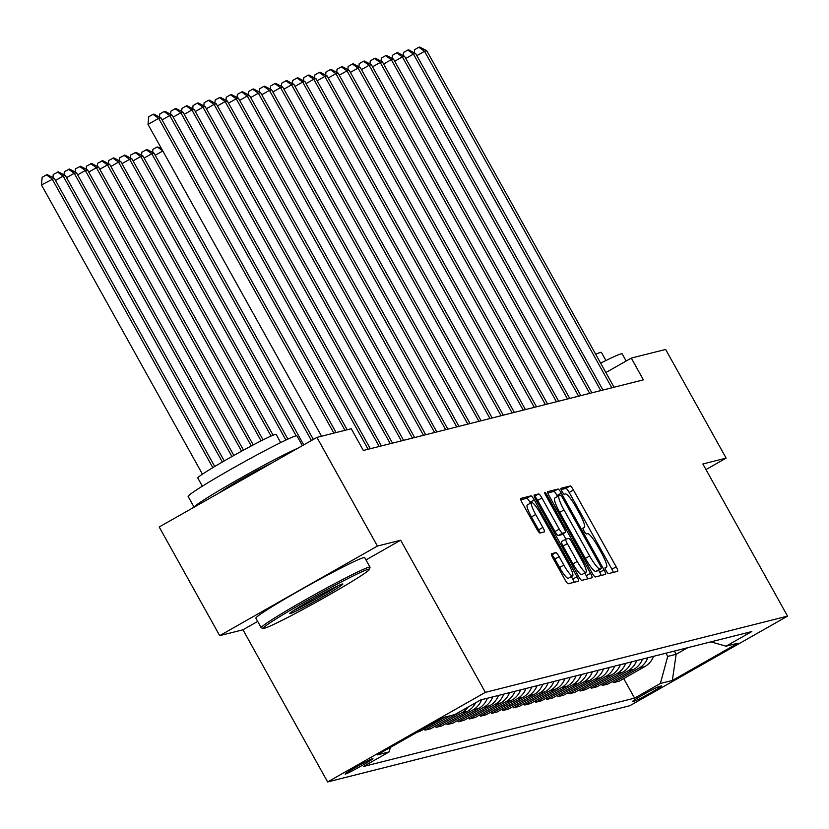 <?xml version="1.0" encoding="UTF-8"?>
<svg xmlns="http://www.w3.org/2000/svg" width="829" height="829" viewBox="0 0 829 829"><rect width="100%" height="100%" fill="white"/><g stroke="black" fill="none" stroke-linecap="round" stroke-linejoin="round"><path stroke-width="1.24" d="M606.175 570.808A3.42 0.601 60.4 0 0 608.455 573.637L617.698 571.305A4.891 0.87 60.4 0 0 617.729 571.295A4.891 0.87 60.4 0 0 616.185 566.818L573.44 490.022A4.891 0.87 60.4 0 0 570.197 485.97L560.953 488.302A3.42 0.601 60.4 0 0 560.922 488.312A3.42 0.601 60.4 0 0 562.01 491.442A3.42 0.601 60.4 0 0 564.28 494.271L565.471 493.97A15.647 2.767 60.4 0 1 575.854 506.923L579.419 513.327A15.647 2.767 60.4 0 1 584.362 527.627A15.647 2.767 60.4 0 1 584.238 527.679L583.036 527.98A3.42 0.601 60.4 0 0 583.015 527.99A3.42 0.601 60.4 0 0 584.093 531.12A3.42 0.601 60.4 0 0 586.362 533.959L587.564 533.658A15.647 2.767 60.4 0 1 597.947 546.612L601.502 553.005A15.647 2.767 60.4 0 1 606.445 567.316A15.647 2.767 60.4 0 1 606.32 567.368L605.129 567.668A3.42 0.601 60.4 0 0 605.097 567.678A3.42 0.601 60.4 0 0 606.175 570.808M345.382 774.099A15.938 0.767 150.9 0 0 360.636 766.328A15.938 0.767 150.9 0 0 372.957 758.597A15.938 0.767 150.9 0 0 372.667 758.608A15.938 0.767 150.9 0 0 357.413 766.369A15.938 0.767 150.9 0 0 345.102 774.099A15.938 0.767 150.9 0 0 345.382 774.099M551.503 553.699A4.891 0.87 60.4 0 0 551.461 553.72A4.891 0.87 60.4 0 0 553.005 558.186L564.995 579.73A4.891 0.87 60.4 0 0 568.238 583.782L578.507 581.191A4.891 0.87 60.4 0 0 578.549 581.181A4.891 0.87 60.4 0 0 577.005 576.704L534.249 499.897A4.891 0.87 60.4 0 0 531.006 495.856L520.747 498.447A4.891 0.87 60.4 0 0 520.705 498.457A4.891 0.87 60.4 0 0 522.249 502.934L536.736 528.954A4.891 0.87 60.4 0 0 539.98 533.006L544.373 531.897A4.891 0.87 60.4 0 0 544.415 531.886A4.891 0.87 60.4 0 0 542.871 527.41L535.679 514.508A13.077 2.311 60.4 0 1 531.555 502.54A13.077 2.311 60.4 0 1 540.332 513.327L568.476 563.896A13.077 2.311 60.4 0 1 572.611 575.854A13.077 2.311 60.4 0 1 563.824 565.067L559.14 556.642A4.891 0.87 60.4 0 0 555.886 552.591L551.42 553.741M400.666 540.207L377.402 546.073L316.916 437.401L159.199 526.985L219.695 635.656L242.959 629.791L327.642 781.944L485.359 692.36L400.666 540.207L365.972 559.917M705.976 469.566L726.131 458.116L702.868 463.981L787.55 616.134L485.359 692.36M726.131 458.116L665.635 349.444L631.294 358.097L605.864 372.542M316.916 437.401L351.258 428.738L363.351 450.479L643.397 379.837L631.294 358.097M592.051 572.912A4.891 0.87 60.4 0 0 595.295 576.963L605.564 574.373A4.891 0.87 60.4 0 0 605.595 574.352A4.891 0.87 60.4 0 0 604.051 569.886L561.306 493.079A4.891 0.87 60.4 0 0 558.062 489.027L547.793 491.618A4.891 0.87 60.4 0 0 547.751 491.638A4.891 0.87 60.4 0 0 549.295 496.105L592.051 572.912M592.03 577.782L581.771 580.373A4.891 0.87 60.4 0 1 578.528 576.321L535.772 499.514A4.891 0.87 60.4 0 1 534.228 495.048A4.891 0.87 60.4 0 1 534.27 495.027L538.663 493.918A4.891 0.87 60.4 0 1 541.907 497.97L559.243 529.12A4.891 0.87 60.4 0 0 562.487 533.171L565.399 532.436A4.891 0.87 60.4 0 0 565.44 532.415A4.891 0.87 60.4 0 0 563.896 527.949L545.845 495.514A3.42 0.601 60.4 0 1 544.767 492.385A3.42 0.601 60.4 0 1 547.067 495.214L590.528 573.295A4.891 0.87 60.4 0 1 592.072 577.761A4.891 0.87 60.4 0 1 592.03 577.782M661.231 685.946L659.283 686.443A15.44 0.746 150.9 0 0 644.506 693.966A15.44 0.746 150.9 0 0 632.579 701.458A15.44 0.746 150.9 0 0 632.859 701.448L634.807 700.961A15.44 0.746 150.9 0 0 649.573 693.438A15.44 0.746 150.9 0 0 661.511 685.946A15.44 0.746 150.9 0 0 661.231 685.946M327.642 781.944L629.833 705.717L787.55 616.134M710.94 641.853L726.007 646.195L751.799 631.543L480.613 699.945L454.831 714.598L442.862 717.613L377.216 754.898L389.184 751.882L363.392 766.524L634.579 698.122L660.361 683.479L667.739 656.402L665.946 653.2M726.007 646.195L737.965 643.18L672.329 680.464L660.361 683.479M377.402 546.073L219.695 635.656M674.371 651.076L676.153 654.278L687.738 647.708M667.739 656.402L676.153 654.278L672.329 680.464M623.698 678.588L634.579 698.122M612.621 681.386L613.336 682.661L619.097 681.21L644.879 666.557A19.927 19.585 -104.2 0 0 653.563 656.319M601.543 684.184L602.258 685.459L608.02 684.008L633.802 669.355A19.927 19.585 -104.2 0 0 642.485 659.117M590.466 686.972L591.181 688.246L596.942 686.795L622.724 672.153A19.927 19.585 -104.2 0 0 631.408 661.915M579.388 689.769L580.103 691.044L585.865 689.593L611.647 674.941A19.927 19.585 -104.2 0 0 620.32 664.703M568.311 692.567L569.026 693.842L574.787 692.381L600.569 677.739A19.927 19.585 -104.2 0 0 609.242 667.5M557.233 695.355L557.948 696.629L563.71 695.179L589.492 680.536A19.927 19.585 -104.2 0 0 598.165 670.298M546.156 698.153L546.871 699.427L552.632 697.977L578.414 683.324A19.927 19.585 -104.2 0 0 587.087 673.086M535.078 700.94L535.793 702.225L541.555 700.764L567.337 686.122A19.927 19.585 -104.2 0 0 576.01 675.884M524.001 703.738L524.716 705.013L530.477 703.562L556.259 688.92A19.927 19.585 -104.2 0 0 564.932 678.682M512.923 706.536L513.638 707.811L519.4 706.36L545.181 691.707A19.927 19.585 -104.2 0 0 553.855 681.469M501.846 709.323L502.561 710.608L508.322 709.147L534.104 694.505A19.927 19.585 -104.2 0 0 542.777 684.267M490.768 712.121L491.483 713.396L497.245 711.945L523.026 697.293A19.927 19.585 -104.2 0 0 531.7 687.065M479.69 714.919L480.405 716.194L486.167 714.743L511.949 700.09A19.927 19.585 -104.2 0 0 520.622 689.852M468.613 717.707L469.328 718.981L475.09 717.531L500.871 702.888A19.927 19.585 -104.2 0 0 509.545 692.65M457.535 720.505L458.25 721.779L464.012 720.328L489.794 705.676A19.927 19.585 -104.2 0 0 498.467 695.438M446.458 723.302L447.173 724.577L452.935 723.126L478.716 708.474A19.927 19.585 -104.2 0 0 487.39 698.236M435.38 726.09L436.095 727.365L441.857 725.914L467.639 711.272A19.927 19.585 -104.2 0 0 475.545 702.826M424.303 728.888L425.018 730.162L430.779 728.712L456.561 714.059A19.927 19.585 -104.2 0 0 459.753 711.8M417.37 732.09L419.702 731.499L445.194 717.023M613.336 682.661L639.128 668.019A19.927 19.585 -104.2 0 0 647.801 657.78M602.258 685.459L628.05 670.806A19.927 19.585 -104.2 0 0 636.724 660.568M591.181 688.246L616.973 673.604A19.927 19.585 -104.2 0 0 625.646 663.366M580.103 691.044L605.895 676.391A19.927 19.585 -104.2 0 0 614.569 666.164M569.026 693.842L594.807 679.189A19.927 19.585 -104.2 0 0 603.491 668.951M557.948 696.629L583.73 681.987A19.927 19.585 -104.2 0 0 592.414 671.749M546.871 699.427L572.652 684.775A19.927 19.585 -104.2 0 0 581.336 674.547M535.793 702.225L561.575 687.573A19.927 19.585 -104.2 0 0 570.259 677.334M524.716 705.013L550.497 690.37A19.927 19.585 -104.2 0 0 559.181 680.132M513.638 707.811L539.42 693.158A19.927 19.585 -104.2 0 0 548.104 682.92M502.561 710.608L528.342 695.956A19.927 19.585 -104.2 0 0 537.026 685.718M491.483 713.396L517.265 698.754A19.927 19.585 -104.2 0 0 525.949 688.516M480.405 716.194L506.187 701.541A19.927 19.585 -104.2 0 0 514.871 691.303M469.328 718.981L495.11 704.339A19.927 19.585 -104.2 0 0 503.794 694.101M458.25 721.779L484.032 707.137A19.927 19.585 -104.2 0 0 492.716 696.899M447.173 724.577L472.955 709.925A19.927 19.585 -104.2 0 0 481.639 699.686M436.095 727.365L461.877 712.722A19.927 19.585 -104.2 0 0 468.167 707.013M425.018 730.162L450.51 715.686M390.397 747.406L389.184 751.882M242.959 629.791L257.695 621.418M613.377 572.393A4.891 0.87 60.4 0 0 611.926 569.243L569.181 492.436A4.891 0.87 60.4 0 0 565.927 488.395L561.119 489.607M557.575 496.447L557.047 495.504A4.891 0.87 60.4 0 0 553.793 491.452L547.855 492.954M601.243 575.461A4.891 0.87 60.4 0 0 599.792 572.3L598.6 570.165M597.046 571.046L601.305 568.621A3.42 0.601 60.4 0 0 601.305 568.621A3.42 0.601 60.4 0 0 600.227 565.492L562.694 498.084A3.42 0.601 60.4 0 0 560.425 495.245L559.171 495.566A15.647 2.767 60.4 0 0 559.036 495.618A15.647 2.767 60.4 0 0 563.979 509.918L589.637 556A15.647 2.767 60.4 0 0 600.02 568.953L597.015 571.057A3.42 0.601 60.4 0 0 597.046 571.046A3.42 0.601 60.4 0 0 597.067 571.026M558.933 495.701L554.902 497.98A15.647 2.767 60.4 0 0 554.777 498.032A15.647 2.767 60.4 0 0 559.72 512.343L563.979 509.918M597.015 571.057L595.75 571.378A15.647 2.767 60.4 0 1 585.367 558.425L559.72 512.343M534.322 496.364L538.663 493.918M561.212 534.809A4.891 0.87 60.4 0 1 561.181 534.84A4.891 0.87 60.4 0 1 561.14 534.85L558.228 535.586A4.891 0.87 60.4 0 1 554.984 531.544L537.648 500.395A4.891 0.87 60.4 0 0 534.394 496.343M562.953 533.835L565.896 539.119M584.735 572.963L586.269 575.72L590.528 573.295M577.233 561.44A13.077 2.311 60.4 0 0 586.02 572.228A13.077 2.311 60.4 0 0 581.885 560.269L571.969 542.456A4.891 0.87 60.4 0 0 568.725 538.404L565.813 539.14A4.891 0.87 60.4 0 0 565.772 539.161A4.891 0.87 60.4 0 0 567.316 543.627L577.233 561.44L572.974 563.865A13.077 2.311 60.4 0 0 581.761 574.652L586.02 572.228M565.741 539.182L561.554 541.565A4.891 0.87 60.4 0 0 561.513 541.575A4.891 0.87 60.4 0 0 563.057 546.052L567.316 543.627M572.974 563.865L563.057 546.052M587.709 578.87A4.891 0.87 60.4 0 0 586.269 575.72M572.611 575.854L568.352 578.269A13.077 2.311 60.4 0 1 559.565 567.492L554.87 559.057A4.891 0.87 60.4 0 0 551.627 555.015L551.554 555.036M531.555 502.54L527.285 504.965A13.077 2.311 60.4 0 0 531.42 516.923L535.679 514.508M540.052 532.985A4.891 0.87 60.4 0 0 538.601 529.835L531.42 516.923M530.456 503.162L529.99 502.322A4.891 0.87 60.4 0 0 526.747 498.27L520.799 499.773M574.186 582.279A4.891 0.87 60.4 0 0 572.735 579.129L571.326 576.58M611.833 387.796L424.531 51.284L426.748 50.724L614.051 387.236M414.303 52.807L414.593 49.709L418.852 47.284L424.531 51.284L416.852 55.647M418.852 47.284L419.743 47.056L426.748 50.724M600.756 390.594L413.453 54.082L415.671 53.522L602.973 390.034M403.226 55.605L403.516 52.496L407.775 50.082L413.453 54.082L405.775 58.444M407.775 50.082L408.666 49.854L415.671 53.522M589.678 393.392L402.376 56.88L404.593 56.32L591.896 392.832M392.148 58.393L392.438 55.294L396.697 52.869L402.376 56.88L394.697 61.242M396.697 52.869L397.588 52.652L404.593 56.32M578.601 396.179L391.298 59.667L393.516 59.108L580.818 395.62M381.071 61.191L381.361 58.092L385.62 55.667L391.298 59.667L383.62 64.03M385.62 55.667L386.511 55.439L393.516 59.108M567.523 398.977L380.221 62.465L382.438 61.906L569.741 398.417M369.993 63.978L370.283 60.88L374.542 58.465L380.221 62.465L372.542 66.828M374.542 58.465L375.433 58.237L382.438 61.906M600.652 363.175A62.258 2.995 -29.1 0 1 621.066 353.89A62.258 2.995 -29.1 0 1 622.185 353.869L626.164 361.019M595.709 354.284A44.828 2.155 -29.1 0 1 600.579 352.366A44.828 2.155 -29.1 0 1 601.388 352.346L605.937 360.532M264.337 628.309A60.766 2.922 150.9 0 0 321.206 599.398A60.766 2.922 150.9 0 0 369.444 569.378A60.766 2.922 150.9 0 0 368.345 569.233A60.766 2.922 150.9 0 0 308.927 599.574A60.766 2.922 150.9 0 0 263.373 628.413A60.766 2.922 150.9 0 0 264.337 628.309M263.373 628.413L261.342 627.843A62.258 2.995 -29.1 0 1 261.208 627.75A62.258 2.995 -29.1 0 1 309.321 597.564A62.258 2.995 -29.1 0 1 368.895 567.202A62.258 2.995 -29.1 0 1 370.014 567.191A62.258 2.995 -29.1 0 1 370.024 567.347L369.444 569.378M290.337 613.543A30.383 1.461 -29.1 0 1 289.787 613.47A30.383 1.461 -29.1 0 1 313.901 598.465A30.383 1.461 -29.1 0 1 342.346 584.01A30.383 1.461 -29.1 0 1 342.823 583.958A30.383 1.461 -29.1 0 1 320.046 598.372A30.383 1.461 -29.1 0 1 290.337 613.543M194.09 507.161L188.142 496.467A62.258 2.995 -29.1 0 1 236.255 466.281A62.258 2.995 -29.1 0 1 295.829 435.919A62.258 2.995 -29.1 0 1 296.948 435.909L302.378 445.66M202.359 486.177L197.81 477.991A44.828 2.155 -29.1 0 1 232.452 456.251A44.828 2.155 -29.1 0 1 275.342 434.396A44.828 2.155 -29.1 0 1 276.15 434.386L280.699 442.572M261.208 627.75L255.892 618.185A62.258 2.995 -29.1 0 1 303.994 587.999A62.258 2.995 -29.1 0 1 363.568 557.648A62.258 2.995 -29.1 0 1 364.698 557.627L370.014 567.191M219.954 492.478A33.875 1.627 -29.1 0 1 242.565 478.571A33.875 1.627 -29.1 0 1 271.871 462.986M293.912 610.331A28.891 1.389 150.9 0 0 316.295 598.683A28.891 1.389 150.9 0 0 337.973 585.802M194.214 507.099A62.258 2.995 -29.1 0 1 237.519 479.846A62.258 2.995 -29.1 0 1 297.611 448.365M556.446 401.764L369.143 65.263L371.361 64.703L558.663 401.215M358.916 66.776L359.206 63.678L363.465 61.253L369.143 65.263L361.465 69.615M363.465 61.253L364.356 61.035L371.361 64.703M545.368 404.562L358.066 68.051L360.283 67.491L547.586 404.003M347.838 69.574L348.128 66.475L352.387 64.051L358.066 68.051L350.387 72.413M352.387 64.051L353.278 63.823L360.283 67.491M534.29 407.36L346.988 70.848L349.206 70.289L536.508 406.801M336.761 72.361L337.051 69.263L341.31 66.848L346.988 70.848L339.31 75.211M341.31 66.848L342.201 66.621L349.206 70.289M523.213 410.148L335.911 73.636L338.128 73.087L525.431 409.588M325.683 75.159L325.973 72.061L330.232 69.636L335.911 73.636L328.232 77.999M330.232 69.636L331.123 69.418L338.128 73.087M512.135 412.946L324.833 76.434L327.051 75.874L514.353 412.386M314.606 77.957L314.896 74.848L319.155 72.434L324.833 76.434L317.155 80.796M319.155 72.434L320.046 72.206L327.051 75.874M501.058 415.743L313.756 79.232L315.973 78.672L503.276 415.184M303.528 80.745L303.818 77.646L308.077 75.221L313.756 79.232L306.077 83.594M308.077 75.221L308.968 75.004L315.973 78.672M489.98 418.531L302.678 82.019L304.896 81.47L492.198 417.971M292.45 83.542L292.741 80.444L297 78.019L302.678 82.019L295 86.382M297 78.019L297.891 77.802L304.896 81.47M478.903 421.329L291.601 84.817L293.818 84.257L481.121 420.769M281.373 86.34L281.663 83.232L285.922 80.817L291.601 84.817L283.922 89.18M285.922 80.817L286.813 80.589L293.818 84.257M467.825 424.127L280.523 87.615L282.741 87.055L470.043 423.567M270.295 89.128L270.586 86.029L274.845 83.605L280.523 87.615L272.845 91.978M274.845 83.605L275.736 83.387L282.741 87.055M152.65 152.453L152.94 149.355L157.209 146.93L161.386 148.432M162.805 150.982L155.199 155.292M162.712 150.816L157.209 146.93M456.748 426.914L269.446 90.402L271.663 89.843L458.965 426.355M259.218 91.926L259.508 88.827L263.767 86.403L269.446 90.402L261.767 94.765M263.767 86.403L264.658 86.175L271.663 89.843M313.352 439.422L154.018 153.168L151.8 153.728L311.435 440.52M141.572 155.251L141.863 152.142L147.013 149.5L154.018 153.168M146.132 149.728L151.8 153.728L144.122 158.09M445.67 429.712L258.368 93.2L260.586 92.641L447.888 429.153M248.14 94.724L248.431 91.615L252.69 89.2L258.368 93.2L250.69 97.563M252.69 89.2L253.581 88.972L260.586 92.641M303.746 444.883L142.94 155.966L140.723 156.526L296.191 435.847M130.495 158.038L130.785 154.94L135.935 152.298L142.94 155.966M135.054 152.515L140.723 156.526L133.044 160.888M287.912 439.121L131.863 158.753L129.645 159.313L285.912 440.054M119.417 160.836L119.708 157.738L124.858 155.085L131.863 158.753M123.967 155.313L129.645 159.313L121.967 163.676M273.093 435.194L120.785 161.551L118.568 162.111L271.052 436.064M108.34 163.624L108.63 160.525L113.78 157.883L120.785 161.551M112.889 158.111L118.568 162.111L110.889 166.474M263.062 439.878L109.708 164.349L107.49 164.909L261.094 440.862M97.262 166.422L97.553 163.323L102.703 160.681L109.708 164.349M101.812 160.899L107.49 164.909L99.812 169.261M253.239 444.924L98.63 167.137L96.413 167.696L251.291 445.95M86.185 169.22L86.475 166.121L91.625 163.468L98.63 167.137M90.734 163.696L96.413 167.696L88.734 172.059M243.508 450.137L87.553 169.935L85.335 170.494L241.571 451.194M75.107 172.007L75.398 168.909L80.548 166.266L87.553 169.935M79.657 166.494L85.335 170.494L77.657 174.857M233.851 455.463L76.475 172.733L74.258 173.292L231.923 456.551M64.03 174.805L64.32 171.707L69.47 169.064L76.475 172.733M68.579 169.282L74.258 173.292L66.579 177.644M224.255 460.924L65.398 175.52L63.18 176.08L222.338 462.022M52.952 177.603L53.243 174.494L58.393 171.852L65.398 175.52M57.502 172.08L63.18 176.08L55.502 180.442M214.732 466.509L54.32 178.318L41.45 184.929L202.452 474.188M41.45 184.929L42.165 177.292L46.424 174.867L52.103 178.877L212.835 467.649M46.424 174.867L47.315 174.65L54.32 178.318M434.593 432.51L247.291 95.998L249.508 95.439L436.81 431.95M237.063 97.511L237.353 94.413L241.612 91.988L247.291 95.998L239.612 100.361M241.612 91.988L242.503 91.77L249.508 95.439M423.515 435.298L236.213 98.786L238.431 98.226L425.733 434.738M225.985 100.309L226.276 97.211L230.535 94.786L236.213 98.786L228.535 103.148M230.535 94.786L231.426 94.558L238.431 98.226M412.438 438.095L225.136 101.584L227.353 101.024L414.655 437.536M214.908 103.097L215.198 99.998L219.457 97.584L225.136 101.584L217.457 105.946M219.457 97.584L220.348 97.356L227.353 101.024M401.36 440.893L214.058 104.381L216.276 103.822L403.578 440.334M203.83 105.894L204.121 102.796L208.38 100.371L214.058 104.381L206.38 108.734M208.38 100.371L209.271 100.154L216.276 103.822M390.283 443.681L202.981 107.169L205.198 106.609L392.5 443.121M192.753 108.692L193.043 105.594L197.302 103.169L202.981 107.169L195.302 111.532M197.302 103.169L198.193 102.941L205.198 106.609M379.205 446.479L191.903 109.967L194.121 109.407L381.423 445.919M181.675 111.48L181.965 108.381L186.224 105.967L191.903 109.967L184.225 114.329M186.224 105.967L187.116 105.739L194.121 109.407M368.128 449.266L180.826 112.765L183.043 112.205L370.345 448.717M170.598 114.278L170.888 111.179L175.147 108.754L180.826 112.765L173.147 117.117M175.147 108.754L176.038 108.537L183.043 112.205M344.947 430.334L169.748 115.552L171.966 114.993L347.164 429.774M159.52 117.076L159.81 113.967L164.069 111.552L169.748 115.552L162.069 119.915M164.069 111.552L164.961 111.324L171.966 114.993M333.869 433.121L158.671 118.35L160.888 117.791L336.087 432.562M321.569 436.23L148.018 124.402L158.671 118.35L152.992 114.34L153.883 114.122L160.888 117.791M148.018 124.402L148.733 116.765L152.992 114.34M639.128 668.019L644.879 666.557M628.05 670.806L633.802 669.355M616.973 673.604L622.724 672.153M605.895 676.391L611.647 674.941M594.807 679.189L600.569 677.739M583.73 681.987L589.492 680.536M572.652 684.775L578.414 683.324M561.575 687.573L567.337 686.122M550.497 690.37L556.259 688.92M539.42 693.158L545.181 691.707M528.342 695.956L534.104 694.505M517.265 698.754L523.026 697.293M506.187 701.541L511.949 700.09M495.11 704.339L500.871 702.888M484.032 707.137L489.794 705.676M472.955 709.925L478.716 708.474M461.877 712.722L467.639 711.272M455.121 714.422L456.561 714.059M634.299 700.059L634.807 700.961M605.035 568.093L606.32 567.368M565.927 488.395L570.197 485.97M569.181 492.436L573.44 490.022M611.926 569.243L616.185 566.818M553.793 491.452L558.062 489.027M557.047 495.504L561.306 493.079M599.792 572.3L604.051 569.886M585.367 558.425L589.637 556M595.75 571.378L600.02 568.953M537.648 500.395L541.907 497.97M554.984 531.544L559.243 529.12M558.228 535.586L562.487 533.171M561.14 534.85L565.399 532.436M546.01 495.804L547.067 495.214M551.627 555.015L555.886 552.591M554.87 559.057L559.14 556.642M559.565 567.492L563.824 565.067M538.601 529.835L542.871 527.41M526.747 498.27L531.006 495.856M529.99 502.322L534.249 499.897M572.735 579.129L577.005 576.704M605.035 568.114L606.445 567.316M554.777 498.032L559.036 495.618M561.181 534.84L565.44 532.415M561.513 541.575L565.772 539.161"/></g></svg>
